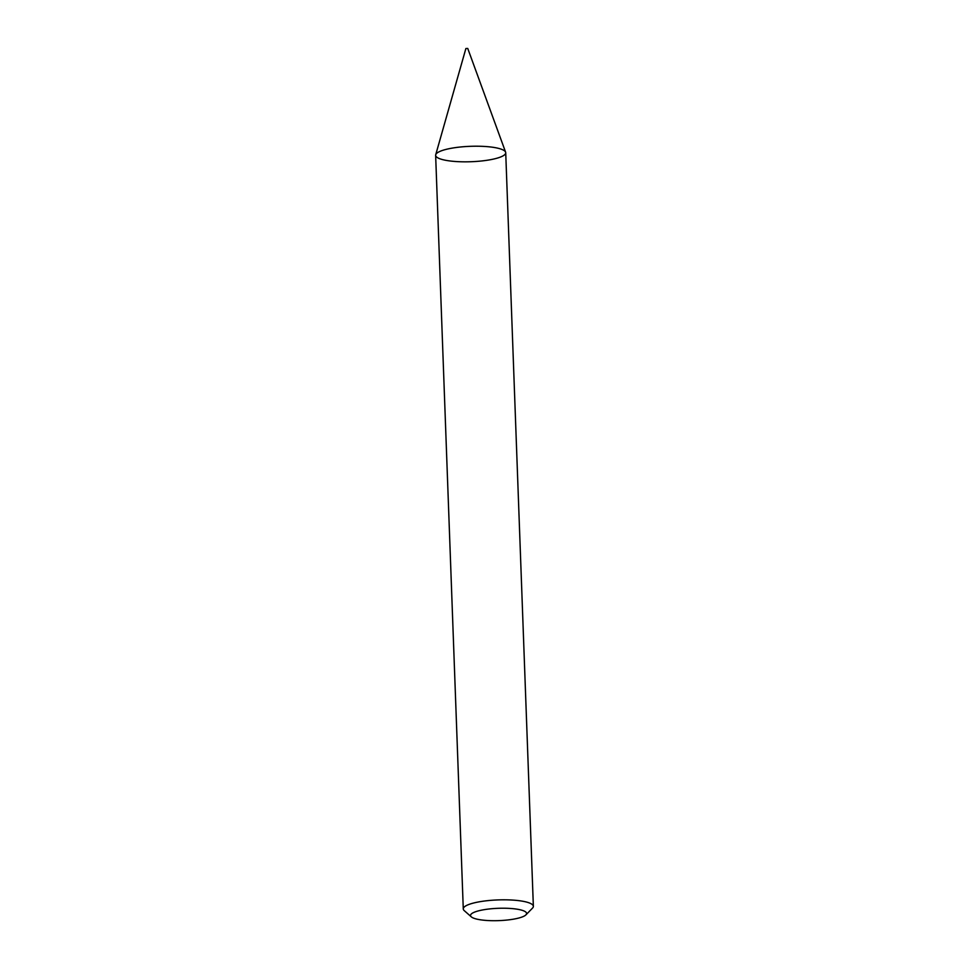 <?xml version="1.0" encoding="UTF-8"?>
<svg xmlns="http://www.w3.org/2000/svg" width="969" height="969" viewBox="0 0 969 969"><rect width="100%" height="100%" fill="white"/><g stroke="black" fill="none" stroke-linecap="round" stroke-linejoin="round"><path stroke-width="1.45" d="M471.309 916.856L464.236 910.618A35.066 7.704 -2.1 0 1 463.279 908.91L435.638 155.306A35.066 7.704 -2.1 0 1 470.401 146.319A35.066 7.704 -2.1 0 1 505.721 152.739L533.362 906.342A35.066 7.704 -2.1 0 1 532.514 908.11L525.925 914.857A28.053 6.165 -2.1 0 1 513.534 919.157A28.053 6.165 -2.1 0 1 471.309 916.856A28.053 6.165 -2.1 0 1 498.345 908.304A28.053 6.165 -2.1 0 1 525.925 914.857M463.279 908.91A35.066 7.704 -2.1 0 1 498.03 899.922A35.066 7.704 -2.1 0 1 533.362 906.342M435.711 154.761L465.883 48.523L467.748 48.45L505.612 152.194A35.066 7.704 -2.1 0 1 489.393 159.897A35.066 7.704 -2.1 0 1 452.802 161.278A35.066 7.704 -2.1 0 1 435.711 154.761A35.066 7.704 -2.1 0 1 470.401 146.319A35.066 7.704 -2.1 0 1 505.612 152.194"/></g></svg>
